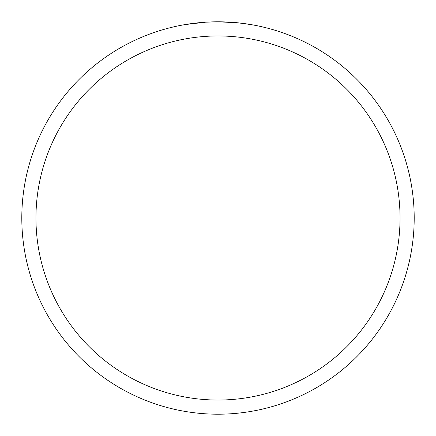 <?xml version="1.0" encoding="UTF-8"?>
<svg xmlns="http://www.w3.org/2000/svg" width="436" height="436" viewBox="0 0 436 436"><rect width="100%" height="100%" fill="white"/><g stroke="black" fill="none" stroke-linecap="round" stroke-linejoin="round"><path stroke-width="0.65" d="M220.229 21.811L221.733 21.838M231.576 22.269L232.056 22.307M237.604 22.781L218 21.8A196.2 196.2 0 0 1 414.2 218A196.2 196.2 0 0 1 218 414.2A196.2 196.2 0 0 1 21.8 218A196.2 196.2 0 0 1 218 21.8L206.075 22.165M238.127 22.835L250.793 24.558M218 35.959A182.041 182.041 0 0 1 400.041 218A182.041 182.041 0 0 1 218 400.041A182.041 182.041 0 0 1 35.959 218A182.041 182.041 0 0 1 218 35.959M205.552 22.198L185.207 24.558M209.907 21.969L211.651 21.904M194.865 23.168L200.271 22.601M201.394 22.503L204.206 22.285M207.345 22.089L208.882 22.013M209.542 21.98L210.141 21.958M211.171 21.92L212.997 21.865"/></g></svg>
